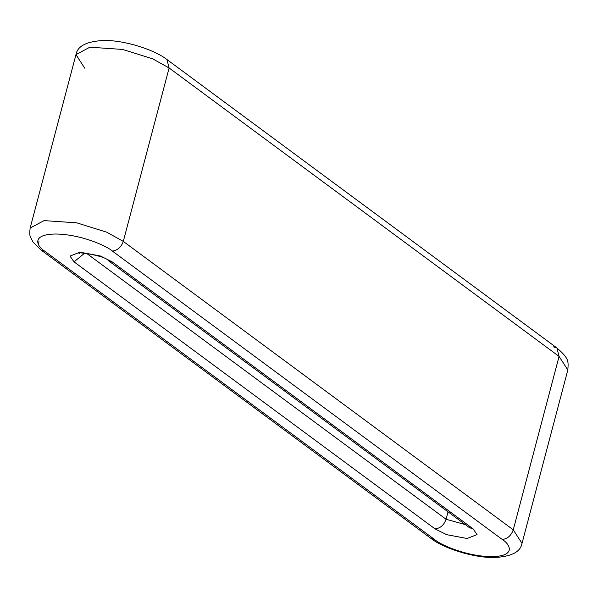 <?xml version="1.0" encoding="UTF-8"?>
<svg xmlns="http://www.w3.org/2000/svg" width="598" height="598" viewBox="0 0 598 598"><rect width="100%" height="100%" fill="white"/><g stroke="black" fill="none" stroke-linecap="round" stroke-linejoin="round"><path stroke-width="0.9" d="M553.18 346.803L556.902 347.961L559.078 356.415L169.114 67.978L559.078 356.415L556.902 347.961C569.184 358.598 568.429 361.185 567.823 369.975L559.078 356.415L567.823 369.975L522.009 543.38C520.469 552.133 510.931 556.858 493.402 557.553C472.689 557.613 443.626 548.291 431.038 538.477L41.075 250.039L33.092 242.138L30.625 237.384C29.713 236.232 29.556 233.108 30.154 228.025L44.065 220.61L76.731 222.837L106.788 232.218L123.293 241.39L169.114 67.978L152.602 58.806L122.545 49.432L89.879 47.197L75.968 54.62L89.879 47.197L122.545 49.432L152.602 58.806L169.114 67.978L123.293 241.39L513.256 529.821L522.009 543.38L513.256 529.821L559.078 356.415L513.256 529.821C511.185 535.636 507.523 538.85 502.275 539.478L112.312 251.04C106.907 246.04 80.745 234.199 55.45 234.027C30.775 234.319 36.687 246.204 44.798 251.197L434.761 539.635C440.165 544.636 466.328 556.476 491.631 556.648C516.298 556.357 510.393 544.472 502.275 539.478C510.393 544.472 516.298 556.357 491.631 556.648C466.328 556.476 440.165 544.636 434.761 539.635L431.038 538.477L434.761 539.635L44.798 251.197L41.075 250.039L44.798 251.197C36.687 246.204 30.775 234.319 55.45 234.027C80.745 234.199 106.907 246.04 112.312 251.04L502.275 539.478C507.523 538.85 511.185 535.636 513.256 529.821L123.293 241.39C121.222 247.198 117.559 250.413 112.312 251.04C117.559 250.413 121.222 247.198 123.293 241.39L106.788 232.218L76.731 222.837L44.065 220.61L30.154 228.025L75.968 54.62L84.722 68.179M448.022 511.895L446.071 519.266L465.109 524.536L446.071 519.266L448.022 511.895M86.523 253.32L446.071 519.266L86.523 253.32M74.01 261.849L70.011 256.071L79.997 252.184L100.389 255.996L111.983 261.76L473.063 528.826L477.062 534.605L467.075 538.484L446.684 534.679L435.09 528.916L74.01 261.849L435.09 528.916C440.337 528.296 444 525.074 446.071 519.266C444 525.074 440.337 528.296 435.09 528.916L446.684 534.679L467.075 538.484L477.062 534.605L473.063 528.826L469.34 527.668L473.063 528.826L111.983 261.76L100.389 255.996L79.997 252.184L70.011 256.071L74.01 261.849L84.699 253.163L74.01 261.849M169.114 67.978L166.939 59.523L169.114 67.978M469.976 528.071L108.268 260.593L111.983 261.76L108.268 260.593C105.906 255.817 74.825 251.205 79.22 253.417M38.907 241.585L38.534 244.672M556.902 347.961L166.939 59.523C154.359 49.709 125.288 40.387 104.583 40.447C87.054 41.142 77.516 45.867 75.968 54.62"/></g></svg>
